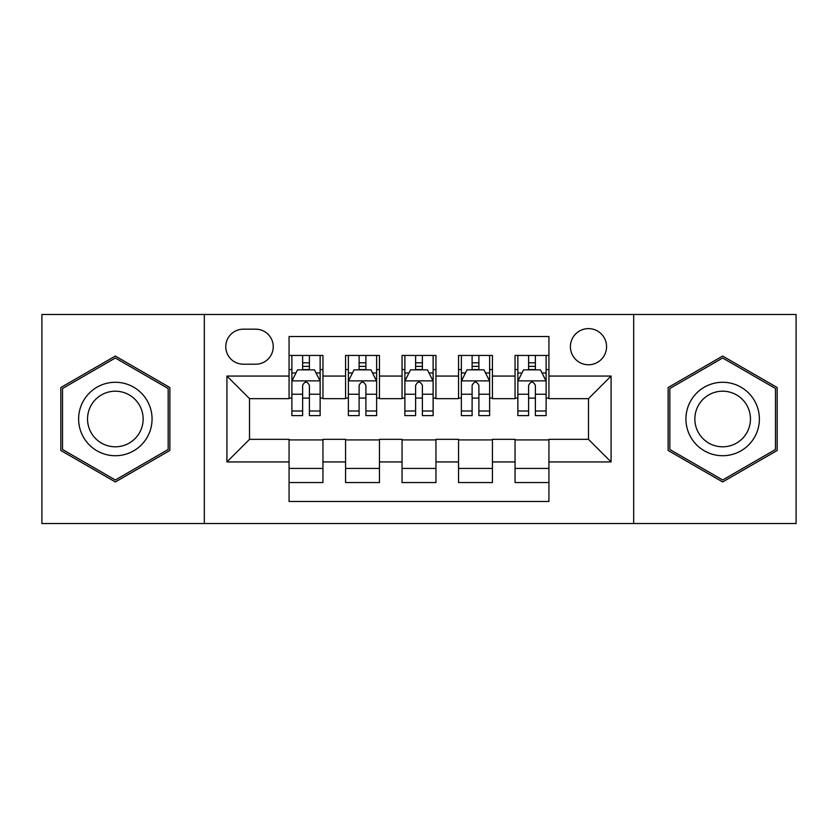 <?xml version="1.0" encoding="UTF-8"?>
<svg xmlns="http://www.w3.org/2000/svg" width="838" height="838" viewBox="0 0 838 838"><rect width="100%" height="100%" fill="white"/><g stroke="black" fill="none" stroke-linecap="round" stroke-linejoin="round"><path stroke-width="1.26" d="M588.486 328.611A18.08 18.08 0 0 0 570.406 346.691A18.08 18.08 0 0 0 588.486 364.76A18.08 18.08 0 0 0 606.565 346.691A18.08 18.08 0 0 0 588.486 328.611M633.675 523.52L796.1 523.52L796.1 314.48L633.675 314.48L633.675 523.52L204.325 523.52L204.325 314.48L41.9 314.48L41.9 523.52L204.325 523.52M548.932 355.448L515.045 355.448L515.045 376.063L492.44 376.063L492.44 398.658L515.045 398.658L515.045 376.063M492.44 376.063L492.44 355.448L458.543 355.448L458.543 376.063L435.949 376.063L435.949 398.658L458.543 398.658L458.543 376.063M435.949 376.063L435.949 355.448L402.051 355.448L402.051 376.063L379.457 376.063L379.457 398.658L402.051 398.658L402.051 376.063M379.457 376.063L379.457 355.448L345.56 355.448L345.56 398.658L322.955 398.658L322.955 355.448L289.068 355.448M289.068 482.552L322.955 482.552L322.955 439.342L345.56 439.342L345.56 482.552L379.457 482.552L379.457 439.342L402.051 439.342L402.051 461.937L379.457 461.937M402.051 461.937L402.051 482.552L435.949 482.552L435.949 439.342L458.543 439.342L458.543 461.937L435.949 461.937M458.543 461.937L458.543 482.552L492.44 482.552L492.44 439.342L515.045 439.342L515.045 461.937L492.44 461.937M243.303 364.205L255.726 364.205A17.514 17.514 0 0 0 273.24 346.691A17.514 17.514 0 0 0 255.726 329.177L243.303 329.177A17.514 17.514 0 0 0 225.789 346.691A17.514 17.514 0 0 0 243.303 364.205M633.675 314.48L204.325 314.48M548.932 376.063L548.932 336.52L289.068 336.52L289.068 398.658L249.514 398.658L249.514 439.342L289.068 439.342L289.068 501.48L548.932 501.48L548.932 439.342L588.486 439.342L588.486 398.658L548.932 398.658L548.932 376.063L611.08 376.063L611.08 461.937L548.932 461.937M289.068 461.937L226.92 461.937L226.92 376.063L289.068 376.063M515.045 461.937L515.045 482.552L548.932 482.552M289.068 369.568L291.886 369.568M302.623 369.568L309.4 369.568M320.137 369.568L322.955 369.568M289.068 398.092L291.886 398.092M302.623 398.092L309.4 398.092M320.137 398.092L322.955 398.092M289.068 439.908L322.955 439.908M289.068 468.432L322.955 468.432M345.56 398.092L348.378 398.092M359.114 398.092L365.892 398.092M376.629 398.092L379.457 398.092M345.56 369.568L348.378 369.568M359.114 369.568L365.892 369.568M376.629 369.568L379.457 369.568M345.56 439.908L379.457 439.908M345.56 468.432L379.457 468.432M402.051 439.908L435.949 439.908M402.051 468.432L435.949 468.432M402.051 369.568L404.88 369.568M415.606 369.568L422.394 369.568M433.12 369.568L435.949 369.568M402.051 398.092L404.88 398.092M415.606 398.092L422.394 398.092M433.12 398.092L435.949 398.092M458.543 439.908L492.44 439.908M458.543 468.432L492.44 468.432M458.543 369.568L461.371 369.568M472.108 369.568L478.886 369.568M489.622 369.568L492.44 369.568M458.543 398.092L461.371 398.092M472.108 398.092L478.886 398.092M489.622 398.092L492.44 398.092M515.045 439.908L548.932 439.908M515.045 468.432L548.932 468.432M515.045 369.568L517.863 369.568M528.6 369.568L535.377 369.568M546.114 369.568L548.932 369.568M515.045 398.092L517.863 398.092M528.6 398.092L535.377 398.092M546.114 398.092L548.932 398.092M249.514 398.658L226.92 376.063M249.514 439.342L226.92 461.937M611.08 376.063L588.486 398.658M611.08 461.937L588.486 439.342M115.34 481.955L169.863 450.477L169.863 387.523L115.34 356.045L60.828 387.523L60.828 450.477L115.34 481.955M777.172 387.523L722.66 356.045L668.137 387.523L668.137 450.477L722.66 481.955L777.172 450.477L777.172 387.523M309.4 362.791L302.623 362.791M320.137 411.008L309.4 411.008L309.4 415.606L320.137 415.606L320.137 381.154L314.48 369.851L297.532 369.851L291.886 381.154L291.886 415.606L302.623 415.606L302.623 411.008L291.886 411.008M291.886 381.154L291.886 355.448M320.137 381.154L320.137 355.448M302.623 369.851L302.623 355.448M309.4 355.448L309.4 369.851M309.4 411.008L309.4 385.386C307.148 381.028 304.885 381.028 302.623 385.386L302.623 411.008M115.34 382.275A36.725 36.725 0 0 0 78.625 419A36.725 36.725 0 0 0 115.34 455.725A36.725 36.725 0 0 0 152.066 419A36.725 36.725 0 0 0 115.34 382.275M115.34 391.199A27.801 27.801 0 0 0 87.54 419A27.801 27.801 0 0 0 115.34 446.801A27.801 27.801 0 0 0 143.141 419A27.801 27.801 0 0 0 115.34 391.199M168.166 449.493L115.34 479.996L62.525 449.493L62.525 388.507L115.34 358.004L168.166 388.507L168.166 449.493M690.858 400.637A36.725 36.725 0 0 0 704.297 450.802A36.725 36.725 0 0 0 754.462 437.363A36.725 36.725 0 0 0 741.022 387.198A36.725 36.725 0 0 0 690.858 400.637M698.578 405.1A27.801 27.801 0 0 0 708.759 443.082A27.801 27.801 0 0 0 746.731 432.9A27.801 27.801 0 0 0 736.56 394.918A27.801 27.801 0 0 0 698.578 405.1M775.475 388.507L775.475 449.493L722.66 479.996L669.834 449.493L669.834 388.507L722.66 358.004L775.475 388.507M365.892 362.791L359.114 362.791M376.629 411.008L365.892 411.008L365.892 415.606L376.629 415.606L376.629 381.154L370.983 369.851L354.034 369.851L348.378 381.154L348.378 415.606L359.114 415.606L359.114 411.008L348.378 411.008M348.378 381.154L348.378 355.448M376.629 381.154L376.629 355.448M359.114 369.851L359.114 355.448M365.892 355.448L365.892 369.851M365.892 411.008L365.892 385.386C363.64 381.028 361.377 381.028 359.114 385.386L359.114 411.008M422.394 362.791L415.606 362.791M433.12 411.008L422.394 411.008L422.394 415.606L433.12 415.606L433.12 381.154L427.474 369.851L410.526 369.851L404.88 381.154L404.88 415.606L415.606 415.606L415.606 411.008L404.88 411.008M404.88 381.154L404.88 355.448M433.12 381.154L433.12 355.448M415.606 369.851L415.606 355.448M422.394 355.448L422.394 369.851M422.394 411.008L422.394 385.386C420.131 381.028 417.869 381.028 415.606 385.386L415.606 411.008M478.886 362.791L472.108 362.791M489.622 411.008L478.886 411.008L478.886 415.606L489.622 415.606L489.622 381.154L483.966 369.851L467.017 369.851L461.371 381.154L461.371 415.606L472.108 415.606L472.108 411.008L461.371 411.008M461.371 381.154L461.371 355.448M489.622 381.154L489.622 355.448M472.108 369.851L472.108 355.448M478.886 355.448L478.886 369.851M478.886 411.008L478.886 385.386C476.623 381.028 474.371 381.028 472.108 385.386L472.108 411.008M535.377 362.791L528.6 362.791M546.114 411.008L535.377 411.008L535.377 415.606L546.114 415.606L546.114 381.154L540.468 369.851L523.52 369.851L517.863 381.154L517.863 415.606L528.6 415.606L528.6 411.008L517.863 411.008M517.863 381.154L517.863 355.448M546.114 381.154L546.114 355.448M528.6 369.851L528.6 355.448M535.377 355.448L535.377 369.851M535.377 411.008L535.377 385.386C533.125 381.028 530.863 381.028 528.6 385.386L528.6 411.008M345.56 461.937L322.955 461.937M345.56 376.063L322.955 376.063M319.99 380.871L292.033 380.871M291.886 372.962L295.982 372.962M316.041 372.962L320.137 372.962M302.623 394.248L291.886 394.248M320.137 394.248L309.4 394.248M309.4 366.384L302.623 366.384M376.492 380.871L348.524 380.871M348.378 372.962L352.473 372.962M372.533 372.962L376.629 372.962M359.114 394.248L348.378 394.248M376.629 394.248L365.892 394.248M365.892 366.384L359.114 366.384M432.984 380.871L405.016 380.871M404.88 372.962L408.975 372.962M429.025 372.962L433.12 372.962M415.606 394.248L404.88 394.248M433.12 394.248L422.394 394.248M422.394 366.384L415.606 366.384M489.476 380.871L461.508 380.871M461.371 372.962L465.467 372.962M485.527 372.962L489.622 372.962M472.108 394.248L461.371 394.248M489.622 394.248L478.886 394.248M478.886 366.384L472.108 366.384M545.967 380.871L518.01 380.871M517.863 372.962L521.959 372.962M542.018 372.962L546.114 372.962M528.6 394.248L517.863 394.248M546.114 394.248L535.377 394.248M535.377 366.384L528.6 366.384"/></g></svg>
